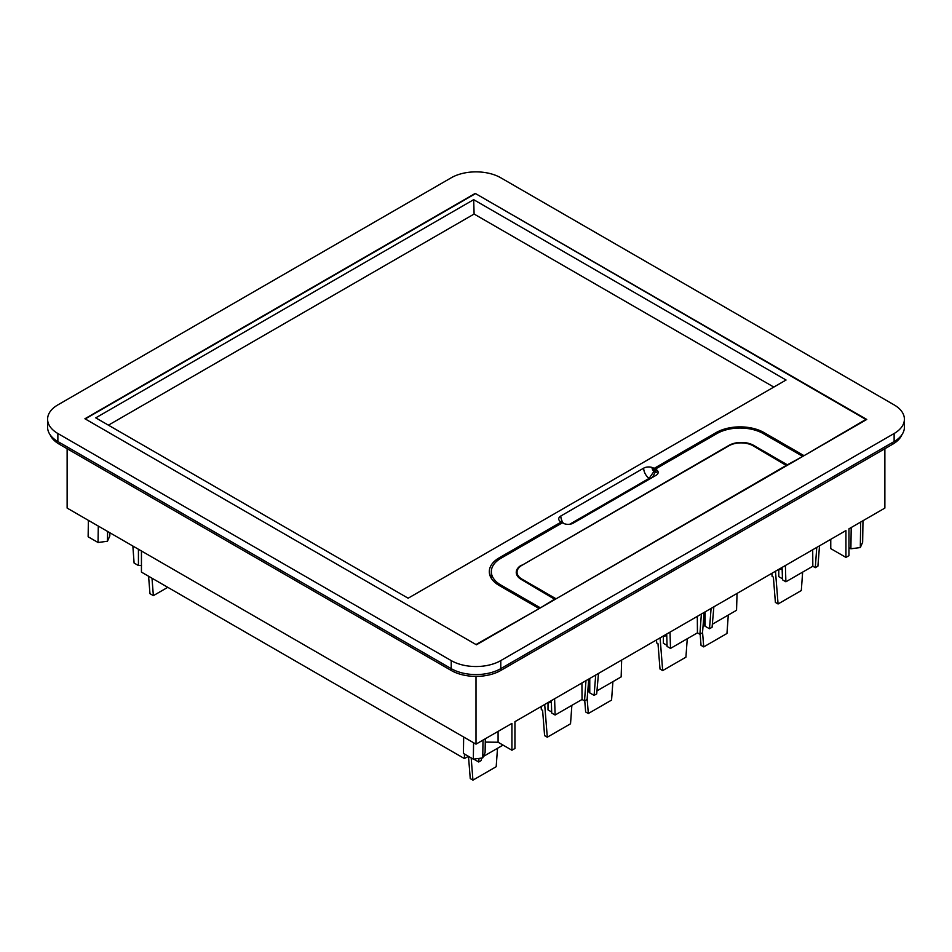 <?xml version="1.0" encoding="UTF-8"?>
<svg xmlns="http://www.w3.org/2000/svg" width="952" height="952" viewBox="0 0 952 952"><rect width="100%" height="100%" fill="white"/><g stroke="black" fill="none" stroke-linecap="round" stroke-linejoin="round"><path stroke-width="1.43" d="M485.258 742.108L498.086 742.239L511.926 750.236L514.937 748.498L514.937 721.664L845.935 530.562L845.935 557.396L848.958 555.647L848.958 528.824L884.872 508.082L884.872 448.713M830.763 539.332L830.763 548.626L830.477 539.486M67.128 448.713L67.128 508.082L476 744.143L476 676.396M476 744.143L511.926 723.401L511.926 750.236M498.086 731.398L498.086 742.239M830.763 548.626L845.935 557.396M901.889 434.767A35.045 20.23 180 0 1 892.643 444.239L500.776 670.47A35.045 20.23 180 0 1 451.224 670.47L59.357 444.239A35.045 20.23 180 0 1 50.111 434.767M860.691 522.053L860.311 547.555L850.886 548.792L848.958 547.674M850.886 548.792L851.207 527.527M860.311 547.555L862.655 542.235L862.976 520.72M109.861 532.763L109.813 535.94L107.457 541.26L107.6 531.454M98.294 526.075L98.044 542.497L88.131 536.773L88.381 520.351M98.044 542.497L107.457 541.26M483.009 740.097L482.747 757.923L473.334 759.161L463.422 753.437L463.66 737.026M473.334 759.161L473.572 742.75M482.747 757.923L485.103 752.604L485.306 738.776M904.4 419.201L904.4 427.246A35.045 20.23 0 0 1 894.13 441.549L894.13 433.505A35.045 20.23 0 0 0 904.4 419.201A35.045 20.23 0 0 0 894.13 404.886L500.776 177.786A35.045 20.23 0 0 0 451.224 177.786L57.87 404.886A35.045 20.23 0 0 0 47.6 419.201L47.6 427.246A35.045 20.23 0 0 0 57.87 441.549L451.224 668.649A35.045 20.23 0 0 0 500.776 668.649L500.776 670.47M894.13 441.549L500.776 668.649L500.776 660.605L894.13 433.505M866.76 419.451L475.56 193.601L85.24 418.94L476.44 644.802L866.76 419.451M47.6 419.201A35.045 20.23 0 0 0 57.87 433.505L451.224 660.605A35.045 20.23 0 0 0 500.776 660.605M866.32 419.713L475.226 193.411L84.918 418.749L476 644.54L538.737 608.84M866.32 419.201L803.583 455.925M521.375 565.643L728.934 445.393A17.517 10.115 -0 0 1 753.71 445.393L787.328 464.802L802.334 456.651M517.043 575.401L517.043 572.2A17.041 9.841 -0 0 1 522.029 565.238L728.958 445.774A17.041 9.841 -0 0 1 753.068 445.774L786.673 465.695M786.673 465.183L555.647 599.07M521.375 565.226A17.517 10.115 -0 0 0 516.246 572.378A17.517 10.115 -0 0 0 521.375 579.53L554.992 599.451M554.992 598.939L539.986 608.114M538.737 608.328L499.241 585.516A33.939 19.599 -0 0 1 489.304 571.664A33.939 19.599 -0 0 1 499.241 557.812L561.204 522.029L560.561 521.648A6.414 3.701 -0 0 1 559.538 520.815A7.116 4.106 -0 0 1 558.729 518.911A7.116 4.106 -0 0 1 560.811 516.008L643.671 468.158A8.758 5.058 -120 0 0 649.097 478.392L653.905 471.454L654.107 469.788A2.023 1.166 60 0 1 653.453 468.027A6.414 3.701 -0 0 0 652.013 467.432A7.116 4.106 -0 0 0 643.671 468.158M803.583 455.413L764.087 432.613A33.939 19.599 -0 0 0 716.082 432.613L654.119 468.396L653.453 468.027M473.68 199.67L95.759 417.857L408.134 598.213L786.054 380.015L473.68 199.67L474.108 214.045L108.421 425.175M802.334 456.139L763.278 433.6A32.796 18.933 -0 0 0 716.892 433.588L655.369 469.11L656.309 469.669A6.414 3.701 -0 0 1 657.332 470.49A3.76 2.166 60 0 1 655.154 472.252L655.357 470.669A2.023 1.166 -120 0 0 656.309 469.669M491.327 578.34L491.327 571.664A32.796 18.933 -0 0 1 500.942 558.265L562.453 522.755L563.417 523.291A6.414 3.701 -0 0 0 564.857 523.886A7.116 4.106 -0 0 0 573.199 523.16L656.059 475.31A7.116 4.106 -0 0 0 658.153 472.406A7.116 4.106 -0 0 0 657.332 470.49M491.327 571.664A32.796 18.933 -0 0 0 500.942 585.063L500.942 586.503M539.986 607.602L500.942 585.063M517.043 572.2A17.041 9.841 -0 0 0 522.029 579.161L555.647 598.558M654.119 468.396L654.107 469.788M649.097 478.392L569.617 524.278M561.216 523.469L561.204 522.029M773.821 387.083L474.108 214.045M652.441 477.404L655.154 472.252M655.369 469.11L655.357 470.669M702.552 632.259L703.718 646.896L701.041 645.349L700.148 634.151M728.292 615.04L726.959 633.485L703.718 646.896M775.475 571.248L778.07 603.973L801.31 590.549L802.643 572.116M778.07 603.973L775.392 602.426L773.381 577.114L772.12 576.376L771.87 573.33M712.346 624.25L736.551 610.28L737.05 593.429M704.516 612.219L704.516 625.357A2.19 1.261 0 0 0 705.146 626.261L709.49 628.76L712.084 627.261L713.857 606.817M785.388 565.524L785.888 581.791L782.484 579.816L782.104 567.416M785.888 581.791L812.829 566.238L812.699 549.756M711.096 608.411L709.49 628.76M782.151 568.975L778.796 569.748L778.772 576.65L782.449 578.78M812.829 566.238L815.305 567.666L817.911 566.166L819.517 545.817M816.756 547.412L815.305 567.666M782.116 567.832L778.772 569.76M587.17 698.887L588.324 713.512L585.647 711.965L584.754 700.767M612.909 681.656L611.565 700.101L588.324 713.512M660.093 637.864L662.675 670.589L685.916 657.178L687.261 638.732M662.675 670.589L659.998 669.042L657.999 643.731L656.725 643.005L656.487 639.946M596.963 690.866L621.156 676.896L621.656 660.045M589.121 678.836L589.121 691.985A2.19 1.261 0 0 0 589.764 692.877L594.096 695.376L596.702 693.877L598.475 673.445M670.006 632.14L670.505 648.407L667.09 646.444L666.709 634.044M670.505 648.407L697.435 632.854L697.316 616.372M595.714 675.039L594.096 695.376M666.721 634.448L663.377 636.376L663.377 643.278L667.066 645.396M697.435 632.854L699.91 634.282L702.516 632.783L704.123 612.433M666.757 635.603L663.377 636.376M701.362 614.04L699.91 634.282M464.433 754.02L464.433 758.577L141.443 572.116L141.443 550.994M468.372 756.304L464.433 758.577M471.18 757.923L472.942 780.14L470.252 778.593L468.491 756.376M497.515 748.284L496.182 766.717L472.942 780.14M544.699 704.48L547.293 737.205L570.534 723.794L571.866 705.349M167.79 587.313L153.367 595.643L149.964 593.667L148.583 576.222M547.293 737.205L544.603 735.658L542.604 710.347L541.343 709.621L541.093 706.562M153.367 595.643L151.987 578.197M141.527 565.536L138.433 565.536L134.089 563.037L132.863 546.043M483.414 756.423L503.025 745.095M473.906 759.089A2.19 1.261 0 0 0 474.37 759.494L478.713 761.993L481.307 760.493L481.522 758.089M554.611 698.756L555.111 715.023L551.708 713.06L551.327 700.66M555.111 715.023L582.053 699.47L581.922 682.989M478.987 758.423L478.713 761.993M551.375 702.219L548.019 702.992L547.995 709.894L551.672 712.025M582.053 699.47L584.528 700.91L587.122 699.399L588.741 679.062M585.98 680.656L584.528 700.91M551.339 701.065L547.995 703.004M59.357 442.418L59.357 444.239M451.224 660.605L451.224 670.47M892.643 442.418L892.643 444.239M57.87 441.549L57.87 433.505M764.087 432.613L764.087 434.064M753.71 445.393L753.71 446.143M522.029 579.161L522.029 579.911M499.241 559.324L499.241 557.812M716.082 434.064L716.082 432.613M563.358 523.267A8.758 5.058 60 0 1 560.811 516.008M653.905 471.454A3.76 2.166 60 0 1 652.013 467.432M705.146 626.261L705.146 611.85M589.764 692.877L589.764 678.467M138.433 549.256L138.433 565.536"/></g></svg>
